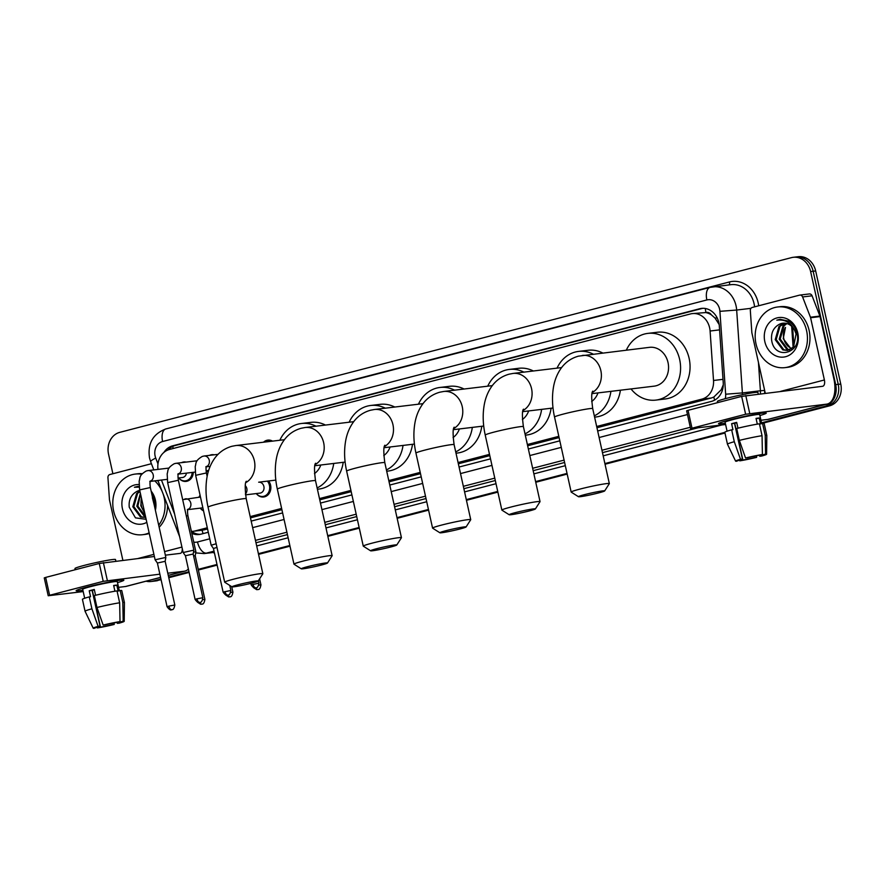 <?xml version="1.0" encoding="UTF-8"?>
<svg xmlns="http://www.w3.org/2000/svg" width="885" height="885" viewBox="0 0 885 885"><rect width="100%" height="100%" fill="white"/><g stroke="black" fill="none" stroke-linecap="round" stroke-linejoin="round"><path stroke-width="1.33" d="M268.653 480.964A9.768 8.341 83.1 0 1 270.589 485.179A9.768 8.341 83.1 0 1 263.664 496.983A9.768 8.341 83.1 0 1 256.296 493.565A9.16 7.821 83.1 0 0 262.956 496.452L266.462 496.031M203.539 510.866A9.768 8.341 83.1 0 1 200.253 508.134M208.152 472.159A9.768 8.341 83.1 0 1 206.769 470.687A9.16 7.821 83.1 0 0 208.174 472.048M193.295 472.302A9.768 8.341 83.1 0 1 186.104 481.396A9.768 8.341 83.1 0 1 178.748 477.966A9.16 7.821 83.1 0 0 185.396 480.865L188.914 480.444M596.667 426.493L701.849 399.135A18.319 15.642 -96.9 0 0 713.52 380.484L710.102 331.012A18.319 15.642 -96.9 0 0 709.637 327.848A18.319 15.642 -96.9 0 0 692.28 313.6A18.319 15.642 -96.9 0 0 690.51 313.932L169.533 449.447A18.319 15.642 -96.9 0 0 157.984 469.393M719.173 324.552L715.025 318.058L711.429 314.927A6.106 5.21 -96.9 0 0 705.964 312.505A18.319 9.481 -104.6 0 1 705.323 308.5M705.964 312.505L705.699 312.571A18.319 15.642 83.1 0 1 711.429 314.927M596.944 427.743L711.352 397.984L713.786 397.088L721.253 389.732L723.277 384.776M202.079 530.192L207.566 529.02M250.466 517.869L281.895 509.683M319.762 499.837L351.201 491.662M389.057 481.816L420.497 473.641M458.353 463.795L489.792 455.62M527.648 445.763L559.088 437.588M705.699 312.571L692.28 313.6M191.37 531.354A18.319 15.642 -96.9 0 0 193.373 531.265A18.319 15.642 -96.9 0 0 195.143 530.923L207.289 527.77M250.178 516.608L281.618 508.433M319.485 498.587L350.914 490.412M388.78 480.566L420.22 472.38M458.076 462.534L489.516 454.359M527.371 444.513L558.811 436.338M161.457 480.046L174.622 514.085M200.11 495.412A9.16 7.821 83.1 0 0 198.948 497.226A9.768 8.341 83.1 0 1 200.076 495.257M263.542 442.201A9.768 8.341 83.1 0 1 267.834 440.122A9.768 8.341 83.1 0 1 272.514 441.128M209.535 455.355A9.768 8.341 83.1 0 1 211.792 454.702A9.768 8.341 83.1 0 1 214.148 454.801M181.513 462.645A9.768 8.341 83.1 0 1 183.77 461.981A9.768 8.341 83.1 0 1 186.127 462.092M597.663 430.984L711.562 401.359A18.319 15.642 -96.9 0 0 723.233 382.707L719.295 325.813A18.319 15.642 -96.9 0 0 718.841 322.649A18.319 15.642 -96.9 0 0 701.484 308.4A18.319 15.642 -96.9 0 0 699.714 308.743L172.652 445.83A18.319 15.642 -96.9 0 0 163.902 452.423M168.117 449.901A18.319 15.642 83.1 0 1 175.175 445.52L702.236 308.434A18.319 15.642 83.1 0 1 702.745 308.312M112.882 473.74L108.545 454.16A18.319 15.642 83.1 0 1 119.752 432.356L791.489 257.635A18.319 15.642 83.1 0 1 793.259 257.303A18.319 15.642 83.1 0 1 810.616 271.551L835.694 384.654A18.319 15.642 83.1 0 1 824.477 406.458L761.509 422.831M160.948 579.044L152.751 581.168A18.319 15.642 83.1 0 1 150.981 581.511A18.319 15.642 83.1 0 1 146.091 581.202M724.837 432.378L604.886 463.574M567.031 473.42L535.591 481.595M497.735 491.44L466.295 499.616M428.44 509.472L397 517.648M359.144 527.493L327.704 535.668M289.837 545.514L258.409 553.689M216.991 564.464L198.229 569.343M188.97 571.754L168.637 577.042M793.259 257.303L798.314 256.694A18.319 15.642 83.1 0 1 815.671 270.943L840.75 384.046L838.228 384.344A18.319 15.642 83.1 0 1 827.01 406.149L761.587 423.174L827.01 406.149A18.319 15.642 83.1 0 0 838.228 384.344L813.149 271.241L838.228 384.344L835.694 384.654M795.781 257.004A18.319 15.642 83.1 0 1 813.149 271.241A18.319 15.642 83.1 0 0 795.781 257.004M161.092 579.708L155.273 580.87A18.319 15.642 83.1 0 1 153.503 581.202A18.319 15.642 83.1 0 0 155.273 580.87L161.015 579.376L152.751 581.168M724.915 432.71L604.964 463.906L724.915 432.71M567.108 473.752L535.668 481.927L567.108 473.752M497.812 491.772L466.373 499.959L497.812 491.772M428.517 509.804L397.077 517.979L428.517 509.804M359.21 527.825L327.771 536L359.21 527.825M289.915 545.846L258.475 554.032L289.915 545.846M217.057 564.796L198.295 569.674L217.057 564.796M189.036 572.086L168.703 577.374L189.036 572.086M191.813 533.356A18.319 15.642 -96.9 0 0 199.147 534.507A18.319 15.642 -96.9 0 0 200.917 534.175L208.285 532.261M251.174 521.099L282.614 512.924M320.481 503.078L351.909 494.903M389.776 485.046L421.216 476.871M459.072 467.026L490.511 458.85M528.367 449.005L559.807 440.83M200.397 534.297A18.319 15.642 83.1 0 1 191.448 531.354M840.75 384.046A18.319 15.642 83.1 0 1 829.533 405.85L761.664 423.506M724.981 433.042L605.041 464.238M567.185 474.083L535.746 482.27M497.879 492.115L466.439 500.291M428.583 510.136L397.144 518.311M359.288 528.157L327.848 536.332M289.992 546.189L258.553 554.364M217.135 565.128L198.373 570.017M189.113 572.418L168.781 577.706M157.807 580.56A18.319 15.642 83.1 0 1 156.037 580.903L150.981 581.511M756.011 343.889A30.544 26.063 83.1 0 1 777.661 306.984A30.544 26.063 83.1 0 1 806.6 330.724A30.544 26.063 83.1 0 1 784.951 367.629A30.544 26.063 83.1 0 1 756.011 343.889M777.661 306.984L780.183 306.686A30.544 26.063 83.1 0 1 809.122 330.426A30.544 26.063 83.1 0 1 787.484 367.33L784.951 367.629M797.794 333.014A19.912 16.992 83.1 0 1 785.614 356.71A19.912 16.992 83.1 0 1 764.817 341.599A19.912 16.992 83.1 0 1 777.008 317.903A19.912 16.992 83.1 0 1 797.794 333.014M771.643 340.194C774.497 361.047 802.319 353.203 796.987 333.424C795.759 327.992 792.982 323.888 788.646 321.111L780.15 319.319L776.809 320.171C784.984 319.142 790.969 322.627 794.763 330.636A13.806 11.782 83.1 0 0 782.816 323.224A13.806 11.782 83.1 0 0 778.866 324.563C773.335 327.837 770.923 333.048 771.643 340.194M784.906 323.191L780.006 326.299L776.2 339.519L783.833 349.763L787.849 350.405M784.409 323.158L778.999 326.421L775.205 339.641L782.827 349.885L787.351 350.482L793.591 346.997L796.058 333.933L794.763 330.636M786.931 323.567L784.021 325.824L780.216 339.032L787.849 349.276L789.818 349.829M786.422 323.434L783.015 325.934L779.209 339.154L786.842 349.398L789.331 350.017M791.721 348.745L788.369 346.555A13.806 11.782 83.1 0 1 783.778 338.612A13.806 11.782 83.1 0 1 785.471 327.417L783.225 338.678L791.245 349.066M782.937 323.213L778.866 324.563M780.205 319.308L776.809 320.171M729.749 419.899A24.437 1.46 -12.5 0 1 766.078 412.974A24.437 1.46 -12.5 0 1 759.894 415.53A24.437 1.46 -12.5 0 0 766.233 413.096A24.437 1.46 -12.5 0 0 753.81 414.545A24.437 1.46 -12.5 0 0 729.749 419.899A24.437 1.46 -12.5 0 0 718.62 423.495A24.437 1.46 -12.5 0 0 725.302 423.207A24.437 1.46 -12.5 0 1 718.531 423.672A24.437 1.46 -12.5 0 1 729.749 419.899M765.26 393.194L751.918 332.992A3.053 2.611 -96.9 0 1 751.841 332.461L750.325 310.547A3.053 2.611 -96.9 0 1 752.272 307.438L799.564 295.136A3.053 2.611 -96.9 0 1 799.863 295.081L809.344 293.942A3.053 2.611 83.1 0 1 812.076 295.811L819.919 316.078A3.053 2.611 83.1 0 1 820.074 316.587L833.869 378.835A24.437 12.644 -104.6 0 1 827.375 404.002A24.437 12.644 -104.6 0 1 826.513 404.157L745.624 414.246L741.663 396.391L822.552 386.302A6.106 3.164 75.4 0 0 822.773 386.258A6.106 3.164 75.4 0 0 824.389 379.975L810.594 317.726A3.053 2.611 -96.9 0 0 810.439 317.217L802.595 296.951A3.053 2.611 -96.9 0 0 799.863 295.081M827.375 404.002L768.711 419.258A24.437 12.644 -104.6 0 1 767.837 419.424L760.945 420.253M692.004 428.196L690.599 428.661L686.638 410.806L688.043 410.33L692.004 428.196L745.624 414.246M690.599 428.661L725.6 424.501M688.043 410.33L741.663 396.391M745.557 457.987L747.504 457.755A12.213 0.73 -12.5 0 1 759.308 455.31L762.416 454.503A15.886 0.951 -12.5 0 0 745.557 457.987L739.351 440.398L736.718 428.495A20.156 1.206 -12.5 0 1 759.418 423.804L762.051 435.708L762.416 454.503M762.372 454.514L762.472 454.934A12.213 0.73 -12.5 0 1 763.025 455.023A12.213 0.73 -12.5 0 1 759.739 456.284L759.518 455.266M739.628 460.001L736.608 461.218A15.886 0.951 -12.5 0 1 735.59 461.118L727.459 444.193A20.156 1.206 -12.5 0 1 727.459 444.181L724.815 432.267A20.156 1.206 -12.5 0 1 731.663 429.811L732.935 429.656L731.618 423.705A17.711 1.062 -12.5 0 1 734.008 423.063A17.711 1.062 -12.5 0 1 736.674 422.388L737.968 428.185M727.072 431.183L725.092 422.222A17.711 1.062 -12.5 0 1 733.222 419.49A17.711 1.062 -12.5 0 1 750.668 415.596A17.711 1.062 -12.5 0 1 759.673 414.545L761.697 423.661M717.624 402.642L717.359 401.447A20.764 1.239 -12.5 0 1 726.884 398.25A20.764 1.239 -12.5 0 1 747.349 393.692A20.764 1.239 -12.5 0 1 757.903 392.464L758.257 394.035M762.472 454.934L765.58 454.127L765.215 435.331L762.571 423.428L760.525 423.959L759.208 418.008A17.711 1.062 -12.5 0 0 756.044 418.384L757.317 424.136M762.571 423.428A20.156 1.206 -12.5 0 1 764.175 423.55L766.808 435.453A20.156 1.206 -12.5 0 1 766.819 435.464A20.156 1.206 -12.5 0 0 765.215 435.331M727.459 444.181A20.156 1.206 -12.5 0 1 734.296 441.715L740.502 459.304L742.449 459.072L734.528 423.351A12.213 0.73 167.5 0 1 736.762 422.742M731.663 429.811L734.296 441.715M765.58 454.127A15.886 0.951 -12.5 0 1 766.598 454.248A15.886 0.951 -12.5 0 1 761.686 456.041L759.739 456.284M754.374 456.229L754.684 457.589L756.631 457.357L756.476 455.819M756.631 457.357A15.886 0.951 -12.5 0 1 739.771 460.842L742.88 460.034L734.959 424.313A12.213 0.73 167.5 0 1 734.749 424.346L734.959 424.313M735.59 461.118A15.886 0.951 -12.5 0 1 740.502 459.304M754.684 457.589A12.213 0.73 -12.5 0 1 742.88 460.034M739.716 460.41A12.213 0.73 -12.5 0 1 739.163 460.322A12.213 0.73 -12.5 0 1 742.449 459.072M739.351 440.398A20.156 1.206 -12.5 0 1 762.051 435.708M731.618 423.705L734.528 423.351M756.133 418.804L759.208 418.008M584.62 494.615A13.441 0.808 167.5 0 0 578.48 496.728A13.441 0.808 167.5 0 0 598.514 492.945A13.441 0.808 167.5 0 0 604.676 490.921A13.441 0.808 167.5 0 0 598.194 491.606A13.441 0.808 167.5 0 0 584.62 494.615M578.48 496.728L571.212 492.115A19.547 1.173 -12.5 0 1 571.168 492.06A19.547 1.173 -12.5 0 1 580.14 489.04A19.547 1.173 -12.5 0 1 599.388 484.759A19.547 1.173 -12.5 0 1 609.334 483.597A19.547 1.173 -12.5 0 1 609.311 483.675L604.676 490.921M592.032 393.626L654.17 386.148A19.547 16.682 -96.9 0 0 668.02 362.529A19.547 16.682 -96.9 0 0 649.501 347.34L578.436 356.157C571.256 358.171 565.482 362.208 561.101 368.26C557.174 373.824 554.618 380.207 553.435 387.387C551.886 396.845 552.251 406.735 554.541 417.056L571.168 492.06M626.348 350.117A33.597 28.674 83.1 0 1 647.82 333.391A33.597 28.674 83.1 0 1 679.658 359.509A33.597 28.674 83.1 0 1 655.851 400.097A33.597 28.674 83.1 0 1 631.016 388.935M647.82 333.391L657.301 332.251A33.597 28.674 83.1 0 1 689.127 358.37A33.597 28.674 83.1 0 1 665.321 398.958L655.851 400.097M515.313 512.636A13.441 0.808 167.5 0 0 509.185 514.749A13.441 0.808 167.5 0 0 529.219 510.966A13.441 0.808 167.5 0 0 535.381 508.952A13.441 0.808 167.5 0 0 528.898 509.627A13.441 0.808 167.5 0 0 515.313 512.636M509.185 514.749L501.917 510.147A19.547 1.173 -12.5 0 1 501.861 510.081A19.547 1.173 -12.5 0 1 510.844 507.072A19.547 1.173 -12.5 0 1 530.093 502.78A19.547 1.173 -12.5 0 1 540.038 501.618A19.547 1.173 -12.5 0 1 540.016 501.695L535.381 508.952M557.041 368.149A33.597 28.674 83.1 0 1 578.524 351.411A33.597 28.674 83.1 0 1 593.182 354.111M578.524 351.411L588.005 350.272A33.597 28.674 83.1 0 1 602.663 352.971M591.667 401.502A19.547 16.682 -96.9 0 0 597.994 392.907M610.915 391.347A33.597 28.674 83.1 0 1 594.311 415.85M620.396 390.208A33.597 28.674 83.1 0 1 596.025 416.979L594.598 417.156M446.018 530.668A13.441 0.808 167.5 0 0 439.889 532.781A13.441 0.808 167.5 0 0 459.923 528.987A13.441 0.808 167.5 0 0 466.074 526.973A13.441 0.808 167.5 0 0 459.603 527.648A13.441 0.808 167.5 0 0 446.018 530.668M439.889 532.781L432.621 528.168A19.547 1.173 -12.5 0 1 432.566 528.102A19.547 1.173 -12.5 0 1 441.538 525.093A19.547 1.173 -12.5 0 1 460.797 520.8A19.547 1.173 -12.5 0 1 470.731 519.639A19.547 1.173 -12.5 0 1 470.72 519.716L466.074 526.973M487.746 386.17A33.597 28.674 83.1 0 1 509.229 369.432A33.597 28.674 83.1 0 1 523.887 372.131M509.229 369.432L518.71 368.293A33.597 28.674 83.1 0 1 533.367 370.992M522.371 419.523A19.547 16.682 -96.9 0 0 528.688 410.928M541.62 409.379A33.597 28.674 83.1 0 1 525.015 433.871M551.101 408.239A33.597 28.674 83.1 0 1 526.73 435.011L525.303 435.177M376.722 548.689A13.441 0.808 167.5 0 0 370.594 550.802A13.441 0.808 167.5 0 0 390.628 547.019A13.441 0.808 167.5 0 0 396.779 544.994A13.441 0.808 167.5 0 0 390.307 545.68A13.441 0.808 167.5 0 0 376.722 548.689M370.594 550.802L363.326 546.189A19.547 1.173 -12.5 0 1 363.27 546.134A19.547 1.173 -12.5 0 1 372.242 543.113A19.547 1.173 -12.5 0 1 391.502 538.832A19.547 1.173 -12.5 0 1 401.436 537.671A19.547 1.173 -12.5 0 1 401.414 537.748L396.779 544.994M418.45 404.191A33.597 28.674 83.1 0 1 439.933 387.464A33.597 28.674 83.1 0 1 454.591 390.163M439.933 387.464L449.403 386.325A33.597 28.674 83.1 0 1 464.072 389.024M453.076 437.555A19.547 16.682 -96.9 0 0 459.392 428.959M472.324 427.4A33.597 28.674 83.1 0 1 455.72 451.903M481.805 426.26A33.597 28.674 83.1 0 1 457.434 453.031L456.007 453.197M307.427 566.71A13.441 0.808 167.5 0 0 301.287 568.823A13.441 0.808 167.5 0 0 321.332 565.039A13.441 0.808 167.5 0 0 327.483 563.015A13.441 0.808 167.5 0 0 321.001 563.701A13.441 0.808 167.5 0 0 307.427 566.71M301.287 568.823L294.019 564.21A19.547 1.173 -12.5 0 1 293.975 564.154A19.547 1.173 -12.5 0 1 302.947 561.134A19.547 1.173 -12.5 0 1 322.195 556.853A19.547 1.173 -12.5 0 1 332.14 555.692A19.547 1.173 -12.5 0 1 332.118 555.769L327.483 563.015M349.155 422.222A33.597 28.674 83.1 0 1 370.627 405.485A33.597 28.674 83.1 0 1 385.296 408.184M370.627 405.485L380.108 404.345A33.597 28.674 83.1 0 1 394.776 407.045M383.78 455.576A19.547 16.682 -96.9 0 0 390.097 446.98M403.029 445.42A33.597 28.674 83.1 0 1 386.424 469.924M412.51 444.281A33.597 28.674 83.1 0 1 388.139 471.052L386.712 471.229M238.131 584.742A13.441 0.808 167.5 0 0 231.992 586.855A13.441 0.808 167.5 0 0 252.026 583.06A13.441 0.808 167.5 0 0 258.188 581.047A13.441 0.808 167.5 0 0 251.705 581.722A13.441 0.808 167.5 0 0 238.131 584.742M231.992 586.855L224.724 582.242A19.547 1.173 -12.5 0 1 224.679 582.175A19.547 1.173 -12.5 0 1 233.651 579.166A19.547 1.173 -12.5 0 1 252.9 574.874A19.547 1.173 -12.5 0 1 262.845 573.712A19.547 1.173 -12.5 0 1 262.823 573.79L258.188 581.047M279.859 440.243A33.597 28.674 83.1 0 1 301.331 423.506A33.597 28.674 83.1 0 1 315.989 426.205M301.331 423.506L310.812 422.366A33.597 28.674 83.1 0 1 325.47 425.065M314.474 473.597A19.547 16.682 -96.9 0 0 320.801 465.001M333.733 463.452A33.597 28.674 83.1 0 1 317.118 487.945M343.214 462.313A33.597 28.674 83.1 0 1 318.843 489.084L317.416 489.25M263.951 442.157A9.16 7.821 83.1 0 1 267.281 440.807A9.16 7.821 83.1 0 1 270.832 441.327M216.161 543.766L211.161 545.226L195.662 475.334L195.209 466.495C196.437 463.264 194.567 461.063 202.278 456.428L204.059 456.018A5.498 4.691 83.1 0 1 209.258 460.288A5.498 4.691 83.1 0 1 206.426 466.66M216.969 547.428L213.44 548.468L211.161 545.226M202.853 597.718C201.725 604.068 199.579 601.855 199.977 602.419A3.971 2.058 75.4 0 1 199.833 602.453A3.971 2.058 -104.6 0 1 196.924 598.824L202.853 597.718L193.173 554.032L193.87 550.127L183.14 552.517L167.641 482.624L167.177 473.785C168.416 470.555 166.546 468.353 174.257 463.707L176.026 463.309A5.498 4.691 83.1 0 1 181.237 467.579A5.498 4.691 83.1 0 1 178.405 473.951M193.173 554.032L185.419 555.747L183.14 552.517M174.832 605.008C173.692 611.358 171.557 609.145 171.956 609.71A3.971 2.058 75.4 0 1 171.812 609.743A3.971 2.058 -104.6 0 1 168.902 606.114L174.832 605.008L165.152 561.311L165.849 557.417L155.107 559.796L139.62 489.914L139.155 481.075C140.394 477.845 138.525 475.643 146.224 470.997L148.005 470.599A5.498 4.691 83.1 0 1 153.216 474.869A5.498 4.691 83.1 0 1 150.373 481.241M165.152 561.311L157.397 563.037L155.118 559.807M186.425 473.132A5.498 4.691 83.1 0 1 182.432 477.524L178.04 478.055M192.145 472.446A9.16 7.821 83.1 0 1 185.396 480.865M275.821 480.101L258.674 482.203A5.498 4.691 83.1 0 1 263.885 486.473A5.498 4.691 83.1 0 1 259.991 493.122L245.521 494.859M267.392 481.119A9.16 7.821 83.1 0 1 269.449 485.378A9.16 7.821 83.1 0 1 262.956 496.452M187.332 509.649L188.085 509.174C188.328 509.871 186.901 508.255 187.908 515.767L195.906 551.842L193.516 552.096M202.798 599.687L204.9 599.433L195.209 555.736L193.583 555.902M203.473 510.545A9.16 7.821 83.1 0 1 200.264 508.134M87.349 586.987A24.437 1.46 -12.5 0 1 123.679 580.062A24.437 1.46 -12.5 0 1 117.506 582.618A24.437 1.46 -12.5 0 0 123.845 580.184A24.437 1.46 -12.5 0 0 111.421 581.633A24.437 1.46 -12.5 0 0 87.349 586.987A24.437 1.46 -12.5 0 0 76.232 590.583A24.437 1.46 -12.5 0 0 82.913 590.284A24.437 1.46 -12.5 0 1 76.132 590.76A24.437 1.46 -12.5 0 1 87.349 586.987M122.871 560.282L109.519 500.08A3.053 2.611 -96.9 0 1 109.452 499.549L107.937 477.634A3.053 2.611 -96.9 0 1 109.873 474.526L151.423 463.718M188.361 569.055A24.437 12.644 -104.6 0 1 184.987 571.079A24.437 12.644 -104.6 0 1 184.113 571.245L167.785 573.214M160.583 577.429L126.312 586.346A24.437 12.644 -104.6 0 1 125.438 586.512L118.546 587.341M159.864 574.166L103.224 581.334L99.264 563.48L154.377 556.488M49.615 595.273L48.21 595.749L44.25 577.894L45.655 577.418L49.615 595.273L103.224 581.334M48.21 595.749L83.201 591.589M45.655 577.418L99.264 563.48M165.351 555.172L180.153 553.39A6.106 3.164 75.4 0 0 180.374 553.346A6.106 3.164 75.4 0 0 182.199 548.302M103.169 625.075L105.116 624.832A12.213 0.73 -12.5 0 1 116.92 622.398L120.028 621.591A15.886 0.951 -12.5 0 0 103.169 625.075L96.963 607.486L94.33 595.572A20.156 1.206 -12.5 0 1 117.019 590.892L119.663 602.796L120.028 621.591M119.984 621.602L120.072 622.022A12.213 0.73 -12.5 0 1 120.626 622.111A12.213 0.73 -12.5 0 1 117.351 623.361L117.119 622.343M97.239 627.089L94.219 628.306A15.886 0.951 -12.5 0 1 93.202 628.206L85.071 611.281A20.156 1.206 -12.5 0 1 85.06 611.258L82.427 599.355A20.156 1.206 -12.5 0 1 89.263 596.888L90.547 596.733L89.23 590.782A17.711 1.062 -12.5 0 1 91.62 590.14A17.711 1.062 -12.5 0 1 94.286 589.465L95.569 595.273M84.683 598.271L82.692 589.299A17.711 1.062 -12.5 0 1 90.823 586.567A17.711 1.062 -12.5 0 1 108.28 582.684A17.711 1.062 -12.5 0 1 117.285 581.633L119.298 590.737M75.225 569.73L74.96 568.535A20.764 1.239 -12.5 0 1 84.495 565.327A20.764 1.239 -12.5 0 1 104.95 560.78A20.764 1.239 -12.5 0 1 115.515 559.541L115.869 561.123M120.072 622.022L123.181 621.215L122.816 602.419L120.183 590.516L118.136 591.047L116.809 585.096A17.711 1.062 -12.5 0 0 113.656 585.472L114.928 591.224M120.183 590.516A20.156 1.206 -12.5 0 1 121.776 590.627L124.42 602.541A20.156 1.206 -12.5 0 1 124.42 602.552L124.21 621.336A15.886 0.951 -12.5 0 1 119.287 623.128L117.351 623.361M122.816 602.419A20.156 1.206 -12.5 0 1 124.42 602.541M85.06 611.258A20.156 1.206 -12.5 0 1 91.907 608.803L98.113 626.381L100.049 626.149L92.14 590.439A12.213 0.73 167.5 0 1 94.363 589.83M89.263 596.888L91.907 608.803M123.181 621.215A15.886 0.951 -12.5 0 1 124.21 621.336M111.986 623.317L112.295 624.677L114.231 624.445L114.088 622.896M114.231 624.445A15.886 0.951 -12.5 0 1 97.372 627.93L100.481 627.111L92.571 591.401A12.213 0.73 167.5 0 1 92.361 591.434L92.571 591.401M93.202 628.206A15.886 0.951 -12.5 0 1 98.113 626.381M112.295 624.677A12.213 0.73 -12.5 0 1 100.481 627.111M97.328 627.498A12.213 0.73 -12.5 0 1 96.775 627.399A12.213 0.73 -12.5 0 1 100.049 626.149M96.963 607.486A20.156 1.206 -12.5 0 1 119.663 602.796M89.23 590.782L92.14 590.439M113.745 585.892L116.809 585.096M149.145 532.87A30.544 26.063 83.1 0 1 142.562 534.717A30.544 26.063 83.1 0 1 113.623 510.977A30.544 26.063 83.1 0 1 135.272 474.072A30.544 26.063 83.1 0 1 141.799 474.249M154.753 480.854A30.544 26.063 83.1 0 1 162.176 491.518M163.139 494.007A30.544 26.063 83.1 0 1 164.201 497.812A30.544 26.063 83.1 0 1 158.703 525.17M135.272 474.072L137.794 473.763A30.544 26.063 83.1 0 1 142.264 473.685M157.276 480.555A30.544 26.063 83.1 0 1 158.338 481.584M151.147 491.098A19.912 16.992 83.1 0 1 155.406 500.102A19.912 16.992 83.1 0 1 155.384 510.225M146.81 522.338A19.912 16.992 83.1 0 1 122.429 508.687A19.912 16.992 83.1 0 1 138.967 484.537M139.73 490.434L136.478 491.64C130.936 494.925 128.524 500.136 129.254 507.271L135.471 517.858L146.136 519.307M154.786 507.503L154.587 500.501L151.667 493.476M139.963 491.474L137.618 493.387L133.812 506.607L141.445 516.851L145.461 517.493M139.874 491.075L136.611 493.509L132.805 506.729L140.438 516.973L145.726 517.448M154.222 504.97L152.375 497.724M140.56 494.162L137.828 506.12L145.483 516.375M140.372 493.299L136.821 506.242L144.454 516.486L145.594 516.862M144.565 512.205A13.806 11.782 83.1 0 1 141.39 505.689A13.806 11.782 83.1 0 1 141.489 498.332M141.401 497.967L140.837 505.755L144.886 513.687M136.478 491.64A13.806 11.782 83.1 0 1 139.73 490.412M139.056 486.308L134.409 487.259L139.144 487.126M167.575 505.501A30.544 26.063 83.1 0 1 159.156 527.261M149.277 533.489A30.544 26.063 83.1 0 1 145.096 534.407L142.562 534.717M137.817 486.396L134.409 487.259M719.582 329.873L710.102 331.012M714.693 400.108A18.319 9.481 -104.6 0 1 713.786 397.088M721.253 389.732A18.319 0.564 -4 0 0 722.558 389.643M203.119 533.6A18.319 9.481 -104.6 0 1 202.079 530.215M715.025 318.058A18.319 0.564 -4 0 0 717.193 317.925M173.106 448.518A18.319 9.481 -104.6 0 1 172.863 446.361M723.001 379.344L713.52 380.484M711.352 397.984L701.849 399.135M204.645 529.783L195.143 530.923M702.236 308.434L699.714 308.743M725.246 398.681A12.213 10.432 -96.9 0 0 725.656 394.212L719.914 311.332A12.213 10.432 -96.9 0 0 719.616 309.23A12.213 10.432 -96.9 0 0 706.861 299.949L162.597 441.515A12.213 10.432 -96.9 0 0 155.118 456.052A12.213 10.432 -96.9 0 0 155.727 458.076L157.984 463.906M754.573 306.841A24.437 20.853 -96.9 0 0 754.064 303.666A24.437 20.853 -96.9 0 0 730.91 284.671L710.102 287.371A12.213 6.328 75.4 0 1 710.533 287.282A24.437 20.853 83.1 0 1 712.901 286.84A24.437 20.853 83.1 0 1 736.054 305.834A24.437 20.853 83.1 0 1 736.663 310.049L750.956 308.334M166.28 428.849A12.213 6.328 75.4 0 0 165.838 428.937L710.102 287.371A12.213 6.328 75.4 0 0 706.861 299.949M162.597 441.515A12.213 6.328 75.4 0 1 165.838 428.937C152.895 433.893 147.452 443.562 149.51 457.932L150.66 461.727A12.213 1.814 -21.1 0 1 155.727 458.076M181.58 424.844A27.49 23.464 83.1 0 1 185.208 423.517L729.472 281.95A3.053 1.582 -104.6 0 1 729.019 284.904M729.472 281.95A27.49 23.464 83.1 0 1 758.168 302.825A27.49 23.464 83.1 0 1 758.677 305.767M764.563 390.019L764.585 390.44A27.49 23.464 83.1 0 1 764.662 393.272M721.928 424.944L603.172 455.83M565.316 465.676L533.876 473.862M496.02 483.708L464.581 491.883M426.725 501.729L395.285 509.904M357.429 519.749L325.99 527.925M288.123 537.781L256.683 545.957M214.469 553.092A27.49 23.464 83.1 0 1 213.031 552.505M824.477 406.458L829.533 405.85M810.616 271.551L815.671 270.943M719.914 311.332L736.663 310.049L742.393 392.929L760.403 390.761L758.445 362.43M725.656 394.212L742.393 392.929A24.437 20.853 83.1 0 1 742.46 394.655M760.447 393.77A24.437 20.853 -96.9 0 0 760.403 390.761L764.585 390.44M214.037 551.156L206.47 553.125L214.27 552.196M193.76 542.14A12.213 10.432 -96.9 0 0 197.51 541.985A12.213 6.328 75.4 0 0 206.47 553.125A24.437 20.853 83.1 0 1 204.103 553.579L214.303 552.351M690.3 427.289L601.944 450.266M564.088 460.111L532.648 468.287M494.781 478.143L463.342 486.319M425.486 496.164L394.046 504.339M356.19 514.185L324.751 522.36M286.895 532.217L255.455 540.392M255.986 542.77L287.426 534.595M325.282 524.75L356.721 516.563M394.577 506.718L426.017 498.543M463.873 488.697L495.312 480.522M533.168 470.676L564.608 462.49M602.475 452.644L697.822 427.842M197.51 541.985L209.734 538.81M252.634 527.648L284.074 519.473M321.93 509.627L353.369 501.441M391.225 491.595L422.665 483.42M460.521 473.575L491.96 465.399M529.816 455.554L561.256 447.379M599.112 437.522L687.468 414.545M175.175 445.52L172.652 445.83M793.126 347.506L791.655 326.322M767.837 419.424L826.513 404.157M780.67 391.347L824.389 379.975M820.074 316.587L810.594 317.726M745.767 395.54L749.728 413.395M810.439 317.217L819.919 316.078M812.076 295.811L802.595 296.951M592.297 392.498A19.547 16.682 -96.9 0 0 600.849 370.616A19.547 16.682 -96.9 0 0 582.33 355.416M592.806 391.137C591.39 392.475 591.357 398.294 592.707 408.593A19.547 1.173 167.5 0 0 582.761 409.755A19.547 1.173 167.5 0 0 563.513 414.036A19.547 1.173 167.5 0 0 554.541 417.056M523.002 410.529A19.547 16.682 -96.9 0 0 531.553 388.637A19.547 16.682 -96.9 0 0 513.023 373.437L509.129 374.178C501.961 376.191 496.175 380.229 491.806 386.28C487.878 391.856 485.323 398.228 484.139 405.418C482.579 414.866 482.956 424.756 485.234 435.077L501.861 510.081M523.5 409.158C522.095 410.496 522.062 416.315 523.4 426.614A19.547 1.173 167.5 0 0 513.466 427.776A19.547 1.173 167.5 0 0 494.206 432.057A19.547 1.173 167.5 0 0 485.234 435.077M453.706 428.55A19.547 16.682 -96.9 0 0 462.247 406.658A19.547 16.682 -96.9 0 0 443.728 391.469L439.834 392.199C432.654 394.223 426.88 398.25 422.51 404.312C418.583 409.877 416.027 416.249 414.844 423.439C413.284 432.887 413.649 442.777 415.939 453.098L432.566 528.102M454.204 427.178C452.788 428.528 452.755 434.347 454.105 444.635A19.547 1.173 167.5 0 0 444.17 445.797A19.547 1.173 167.5 0 0 424.911 450.089A19.547 1.173 167.5 0 0 415.939 453.098M384.411 446.571A19.547 16.682 -96.9 0 0 392.951 424.689A19.547 16.682 -96.9 0 0 374.432 409.49L370.538 410.231C363.359 412.244 357.584 416.282 353.215 422.333C349.287 427.897 346.732 434.281 345.548 441.46C343.988 450.919 344.353 460.797 346.643 471.13L363.27 546.134M384.909 445.21C383.493 446.549 383.459 452.368 384.809 462.667A19.547 1.173 167.5 0 0 374.875 463.817A19.547 1.173 167.5 0 0 355.615 468.11A19.547 1.173 167.5 0 0 346.643 471.13M315.115 464.603A19.547 16.682 -96.9 0 0 323.656 442.71A19.547 16.682 -96.9 0 0 305.137 427.51L301.243 428.251C294.063 430.265 288.289 434.303 283.919 440.354C279.992 445.929 277.425 452.301 276.242 459.481C274.693 468.939 275.058 478.829 277.348 489.151L293.975 564.154M315.613 463.231C314.197 464.57 314.164 470.389 315.514 480.688A19.547 1.173 167.5 0 0 305.568 481.849A19.547 1.173 167.5 0 0 286.32 486.13A19.547 1.173 167.5 0 0 277.348 489.151M245.809 482.624A19.547 16.682 -96.9 0 0 254.36 460.731A19.547 16.682 -96.9 0 0 235.841 445.542L231.947 446.272C224.768 448.297 218.993 452.323 214.624 458.375C210.685 463.95 208.13 470.322 206.946 477.513C205.397 486.96 205.762 496.85 208.052 507.171L224.679 582.175M246.318 481.252C244.902 482.602 244.868 488.42 246.218 498.709A19.547 1.173 167.5 0 0 236.273 499.87A19.547 1.173 167.5 0 0 217.024 504.162A19.547 1.173 167.5 0 0 208.052 507.171M252.966 584.255A3.971 2.058 -104.6 0 0 255.887 587.872A3.971 2.058 75.4 0 0 256.019 587.85C255.632 587.286 257.767 589.498 258.907 583.149L251.152 584.863L250.82 583.37M224.945 591.534A3.971 2.058 -104.6 0 0 227.865 595.163A3.971 2.058 75.4 0 0 227.998 595.129C227.611 594.565 229.746 596.778 230.874 590.428L223.131 592.153L213.44 548.457M205.818 466.837L206.57 466.362C206.813 467.048 205.386 465.444 206.393 472.955L195.662 475.334M203.24 456.206A5.498 4.691 83.1 0 1 204.059 456.018L218.064 454.337M177.796 474.117L178.549 473.641C178.792 474.338 177.365 472.723 178.372 480.245L167.641 482.624M175.219 463.497A5.498 4.691 83.1 0 1 176.026 463.309L197.101 460.775M196.924 598.824L195.109 599.444L185.419 555.747M149.775 481.407L150.527 480.931C150.771 481.628 149.344 480.013 150.35 487.524L139.62 489.914M147.198 470.776A5.498 4.691 83.1 0 1 148.005 470.599L169.079 468.065M168.902 606.114L167.077 606.734L157.397 563.037M255.743 587.906A3.971 2.058 -104.6 0 0 257.922 589.587A3.971 2.058 75.4 0 0 258.066 589.554C257.668 588.99 259.803 591.213 260.942 584.852L258.84 585.107M245.267 485.622A5.498 4.691 83.1 0 1 246.826 488.531A5.498 4.691 83.1 0 1 245.399 493.941M227.722 595.196A3.971 2.058 -104.6 0 0 229.901 596.877A3.971 2.058 75.4 0 0 230.045 596.844C229.646 596.28 231.781 598.492 232.921 592.142L230.819 592.397M199.689 602.486A3.971 2.058 -104.6 0 0 201.88 604.167A3.971 2.058 75.4 0 0 202.023 604.134C201.625 603.57 203.76 605.783 204.9 599.433M184.755 499.018A5.498 4.691 83.1 0 1 185.562 498.83A5.498 4.691 83.1 0 1 190.773 503.1A5.498 4.691 83.1 0 1 187.941 509.472M187.908 515.767L186.281 515.889M125.438 586.512L160.572 577.374M168.261 575.372L184.113 571.245M138.281 558.424L153.913 554.364M164.555 551.598L181.934 547.074M103.379 562.628L107.339 580.483M202.864 530.115L193.373 531.265M195.718 552.904L204.103 553.579M150.66 461.727L153.813 469.902M157.906 480.478L179.622 536.642M792.628 327.328L793.956 346.544M766.598 454.248L766.819 435.464M592.707 408.593L609.334 483.597M561.599 367.596L513.023 373.437M523.4 426.614L540.038 501.618M553.014 408.007L522.736 411.647M492.303 385.628L443.728 391.469M454.105 444.635L470.731 519.639M483.719 426.028L453.441 429.667M423.008 403.648L374.432 409.49M384.809 462.667L401.436 537.671M414.423 444.06L384.145 447.699M353.701 421.669L305.137 427.51M315.514 480.688L332.14 555.692M345.128 462.081L314.85 465.72M284.406 439.701L235.841 445.542M246.218 498.709L262.845 573.712M267.281 440.807L270.799 440.376M258.907 583.149L258.376 580.759M251.152 584.863C255.013 590.173 255.876 587.197 255.621 587.928L256.019 587.85M210.154 466.362L206.36 466.815M206.393 472.955L207.156 476.373M230.874 590.428L229.768 585.439M223.131 592.153C226.98 597.464 227.854 594.488 227.6 595.218L227.998 595.129M208.65 470.455L206.061 470.765M195.143 472.081L178.339 474.106M178.372 480.245L193.87 550.127M195.109 599.444C198.959 604.754 199.833 601.778 199.567 602.508L199.977 602.419M167.121 479.371L150.317 481.396M150.35 487.524L165.849 557.417M167.077 606.734C170.938 612.044 171.812 609.068 171.546 609.798L171.956 609.71M260.942 584.852L259.604 578.823M253.641 587.728L256.672 589.664L258.066 589.554M232.921 592.142L231.704 586.667M225.62 595.008L228.651 596.955L230.045 596.844M182.686 499.693L200.475 497.038M195.209 555.747L195.906 551.853M202.864 507.824L187.874 509.627M197.598 602.298L200.63 604.245L202.023 604.134M168.272 575.427L184.987 571.079"/></g></svg>
